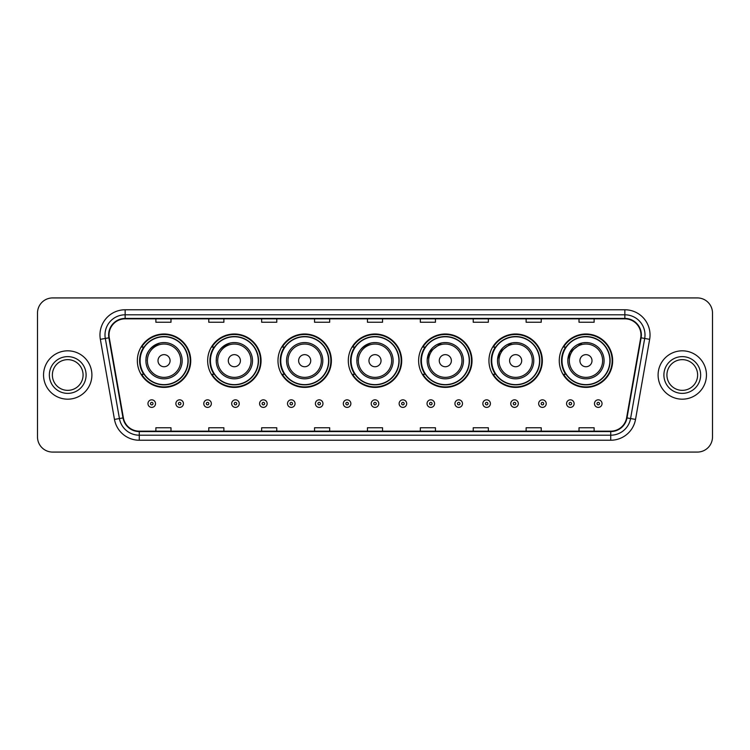 <?xml version="1.0" encoding="UTF-8"?>
<svg xmlns="http://www.w3.org/2000/svg" width="750" height="750" viewBox="0 0 750 750"><rect width="100%" height="100%" fill="white"/><g stroke="black" fill="none" stroke-linecap="round" stroke-linejoin="round"><path stroke-width="1.12" d="M559.266 360.694A26.7 26.7 0 0 0 585.966 387.394A26.7 26.7 0 0 0 612.656 360.694A26.7 26.7 0 0 0 585.966 333.994A26.7 26.7 0 0 0 559.266 360.694M488.944 360.694A26.7 26.7 0 0 0 515.644 387.394A26.7 26.7 0 0 0 542.344 360.694A26.7 26.7 0 0 0 515.644 333.994A26.7 26.7 0 0 0 488.944 360.694M418.622 360.694A26.7 26.7 0 0 0 445.322 387.394A26.7 26.7 0 0 0 472.022 360.694A26.7 26.7 0 0 0 445.322 333.994A26.7 26.7 0 0 0 418.622 360.694M348.3 360.694A26.7 26.7 0 0 0 375 387.394A26.7 26.7 0 0 0 401.7 360.694A26.7 26.7 0 0 0 375 333.994A26.7 26.7 0 0 0 348.3 360.694M277.978 360.694A26.7 26.7 0 0 0 304.678 387.394A26.7 26.7 0 0 0 331.378 360.694A26.7 26.7 0 0 0 304.678 333.994A26.7 26.7 0 0 0 277.978 360.694M207.656 360.694A26.7 26.7 0 0 0 234.356 387.394A26.7 26.7 0 0 0 261.056 360.694A26.7 26.7 0 0 0 234.356 333.994A26.7 26.7 0 0 0 207.656 360.694M137.344 360.694A26.7 26.7 0 0 0 164.034 387.394A26.7 26.7 0 0 0 190.734 360.694A26.7 26.7 0 0 0 164.034 333.994A26.7 26.7 0 0 0 137.344 360.694M143.747 374.297A24.431 24.431 0 0 1 143.747 347.091M214.059 374.297A24.431 24.431 0 0 1 214.059 347.091M284.381 374.297A24.431 24.431 0 0 1 284.381 347.091M354.703 374.297A24.431 24.431 0 0 1 354.703 347.091M425.025 374.297A24.431 24.431 0 0 1 425.025 347.091M495.347 374.297A24.431 24.431 0 0 1 495.347 347.091M565.669 374.297A24.431 24.431 0 0 1 565.669 347.091M37.5 313.041L37.5 436.959A15.113 15.113 0 0 0 52.612 452.072L697.388 452.072A15.113 15.113 0 0 0 712.5 436.959L712.5 313.041A15.113 15.113 0 0 0 697.388 297.928L52.612 297.928A15.113 15.113 0 0 0 37.5 313.041L37.5 436.959M43.547 375A24.178 24.178 0 0 0 67.725 399.178A24.178 24.178 0 0 0 91.903 375A24.178 24.178 0 0 0 67.725 350.822A24.178 24.178 0 0 0 43.547 375A24.178 24.178 0 0 0 67.725 399.178A24.178 24.178 0 0 0 91.903 375A24.178 24.178 0 0 0 67.725 350.822A24.178 24.178 0 0 0 43.547 375M658.097 375A24.178 24.178 0 0 0 682.275 399.178A24.178 24.178 0 0 0 706.453 375A24.178 24.178 0 0 0 682.275 350.822A24.178 24.178 0 0 0 658.097 375A24.178 24.178 0 0 0 682.275 399.178A24.178 24.178 0 0 0 706.453 375A24.178 24.178 0 0 0 682.275 350.822A24.178 24.178 0 0 0 658.097 375M109.031 334.95A16.116 16.116 0 0 1 125.147 318.834L624.853 318.834A16.116 16.116 0 0 1 640.725 337.753L626.606 417.844A16.116 16.116 0 0 1 610.725 431.166L139.275 431.166A16.116 16.116 0 0 1 123.394 417.844L109.275 337.753A16.116 16.116 0 0 1 109.031 334.95M108.628 334.95A16.519 16.519 0 0 0 108.881 337.819L123 417.919A16.519 16.519 0 0 0 139.275 431.569L610.725 431.569A16.519 16.519 0 0 0 627 417.919L641.119 337.819A16.519 16.519 0 0 0 624.853 318.431L125.147 318.431A16.519 16.519 0 0 0 108.628 334.95M100.35 339.328A25.191 25.191 0 0 1 125.147 309.769L624.853 309.769A25.191 25.191 0 0 1 649.65 339.328L635.531 419.419A25.191 25.191 0 0 1 610.725 440.231L139.275 440.231A25.191 25.191 0 0 1 114.469 419.419L100.35 339.328L105.309 338.456A20.147 20.147 0 0 1 125.147 314.803L624.853 314.803A20.147 20.147 0 0 1 644.691 338.456L630.572 418.547A20.147 20.147 0 0 1 610.725 435.197L139.275 435.197A20.147 20.147 0 0 1 119.428 418.547L105.309 338.456A20.147 20.147 0 0 1 105 334.95M697.388 297.928L52.612 297.928M52.612 452.072L697.388 452.072M712.5 436.959L712.5 313.041M367.444 318.834L367.444 322.247L382.556 322.247L382.556 318.834M314.55 318.834L314.55 322.247L329.662 322.247L329.662 318.834M261.656 318.834L261.656 322.247L276.769 322.247L276.769 318.834M208.772 318.834L208.772 322.247L223.884 322.247L223.884 318.834M155.878 318.834L155.878 322.247L170.991 322.247L170.991 318.834M420.338 318.834L420.338 322.247L435.45 322.247L435.45 318.834M473.231 318.834L473.231 322.247L488.344 322.247L488.344 318.834M526.116 318.834L526.116 322.247L541.228 322.247L541.228 318.834M579.009 318.834L579.009 322.247L594.122 322.247L594.122 318.834M382.556 431.166L382.556 427.753L367.444 427.753L367.444 431.166M329.662 431.166L329.662 427.753L314.55 427.753L314.55 431.166M276.769 431.166L276.769 427.753L261.656 427.753L261.656 431.166M223.884 431.166L223.884 427.753L208.772 427.753L208.772 431.166M170.991 431.166L170.991 427.753L155.878 427.753L155.878 431.166M435.45 431.166L435.45 427.753L420.338 427.753L420.338 431.166M488.344 431.166L488.344 427.753L473.231 427.753L473.231 431.166M541.228 431.166L541.228 427.753L526.116 427.753L526.116 431.166M594.122 431.166L594.122 427.753L579.009 427.753L579.009 431.166M83.081 375A15.356 15.356 0 0 0 67.725 359.644A15.356 15.356 0 0 0 52.369 375A15.356 15.356 0 0 0 67.725 390.356A15.356 15.356 0 0 0 83.081 375A15.356 15.356 0 0 1 67.725 390.356A15.356 15.356 0 0 1 52.369 375M160.116 342.994C142.481 349.622 146.719 362.081 145.903 360.694A18.131 18.131 0 0 0 164.034 378.825A18.131 18.131 0 0 0 182.175 360.694A18.131 18.131 0 0 0 164.034 342.562A18.131 18.131 0 0 0 145.903 360.694A18.131 18.131 0 0 0 164.034 378.825A18.131 18.131 0 0 0 182.175 360.694M170.081 360.694A6.047 6.047 0 0 0 164.034 354.647A6.047 6.047 0 0 0 157.997 360.694A6.047 6.047 0 0 0 164.034 366.741A6.047 6.047 0 0 0 170.081 360.694M187.969 360.694A23.925 23.925 0 0 0 164.034 336.769A23.925 23.925 0 0 0 140.109 360.694A23.925 23.925 0 0 0 164.034 384.619A23.925 23.925 0 0 0 187.969 360.694M190.228 360.694A26.194 26.194 0 0 1 141.647 374.297L144.075 374.297A24.15 24.15 0 0 0 188.194 360.75A24.15 24.15 0 0 0 144.075 347.091L141.647 347.091A26.194 26.194 0 0 1 190.228 360.694M230.438 342.994C212.803 349.622 217.041 362.081 216.225 360.694A18.131 18.131 0 0 0 234.356 378.825A18.131 18.131 0 0 0 252.497 360.694A18.131 18.131 0 0 0 234.356 342.562A18.131 18.131 0 0 0 216.225 360.694A18.131 18.131 0 0 0 234.356 378.825A18.131 18.131 0 0 0 252.497 360.694M240.403 360.694A6.047 6.047 0 0 0 234.356 354.647A6.047 6.047 0 0 0 228.309 360.694A6.047 6.047 0 0 0 234.356 366.741A6.047 6.047 0 0 0 240.403 360.694M258.281 360.694A23.925 23.925 0 0 0 234.356 336.769A23.925 23.925 0 0 0 210.431 360.694A23.925 23.925 0 0 0 234.356 384.619A23.925 23.925 0 0 0 258.281 360.694M260.55 360.694A26.194 26.194 0 0 1 211.969 374.297L214.397 374.297A24.15 24.15 0 0 0 258.506 360.75A24.15 24.15 0 0 0 214.397 347.091L211.969 347.091A26.194 26.194 0 0 1 260.55 360.694M310.725 360.694A6.047 6.047 0 0 0 304.678 354.647A6.047 6.047 0 0 0 298.631 360.694A6.047 6.047 0 0 0 304.678 366.741A6.047 6.047 0 0 0 310.725 360.694M322.809 360.694A18.131 18.131 0 0 0 304.678 342.562A18.131 18.131 0 0 0 286.547 360.694A18.131 18.131 0 0 0 304.678 378.825A18.131 18.131 0 0 0 322.809 360.694A18.131 18.131 0 0 1 304.678 378.825A18.131 18.131 0 0 1 286.547 360.694M328.603 360.694A23.925 23.925 0 0 0 304.678 336.769A23.925 23.925 0 0 0 280.753 360.694A23.925 23.925 0 0 0 304.678 384.619A23.925 23.925 0 0 0 328.603 360.694M330.872 360.694A26.194 26.194 0 0 1 282.291 374.297L284.719 374.297A24.15 24.15 0 0 0 328.828 360.75A24.15 24.15 0 0 0 284.719 347.091L282.291 347.091A26.194 26.194 0 0 1 330.872 360.694M371.072 342.994C353.447 349.622 357.684 362.081 356.869 360.694A18.131 18.131 0 0 0 375 378.825A18.131 18.131 0 0 0 393.131 360.694A18.131 18.131 0 0 0 375 342.562A18.131 18.131 0 0 0 356.869 360.694A18.131 18.131 0 0 0 375 378.825A18.131 18.131 0 0 0 393.131 360.694M381.047 360.694A6.047 6.047 0 0 0 375 354.647A6.047 6.047 0 0 0 368.953 360.694A6.047 6.047 0 0 0 375 366.741A6.047 6.047 0 0 0 381.047 360.694M398.925 360.694A23.925 23.925 0 0 0 375 336.769A23.925 23.925 0 0 0 351.075 360.694A23.925 23.925 0 0 0 375 384.619A23.925 23.925 0 0 0 398.925 360.694M401.194 360.694A26.194 26.194 0 0 1 352.613 374.297L355.041 374.297A24.15 24.15 0 0 0 399.15 360.75A24.15 24.15 0 0 0 355.041 347.091L352.613 347.091A26.194 26.194 0 0 1 401.194 360.694M441.394 342.994L429.366 352.078L427.238 359.278M451.369 360.694A6.047 6.047 0 0 0 445.322 354.647A6.047 6.047 0 0 0 439.275 360.694A6.047 6.047 0 0 0 445.322 366.741A6.047 6.047 0 0 0 451.369 360.694M463.453 360.694A18.131 18.131 0 0 0 445.322 342.562A18.131 18.131 0 0 0 427.191 360.694A18.131 18.131 0 0 0 445.322 378.825A18.131 18.131 0 0 0 463.453 360.694A18.131 18.131 0 0 1 445.322 378.825A18.131 18.131 0 0 1 427.191 360.694M469.247 360.694A23.925 23.925 0 0 0 445.322 336.769A23.925 23.925 0 0 0 421.397 360.694A23.925 23.925 0 0 0 445.322 384.619A23.925 23.925 0 0 0 469.247 360.694M471.516 360.694A26.194 26.194 0 0 1 422.934 374.297L425.363 374.297A24.15 24.15 0 0 0 469.472 360.75A24.15 24.15 0 0 0 425.363 347.091L422.934 347.091A26.194 26.194 0 0 1 471.516 360.694M511.716 342.994L499.688 352.078L497.559 359.278M521.691 360.694A6.047 6.047 0 0 0 515.644 354.647A6.047 6.047 0 0 0 509.597 360.694A6.047 6.047 0 0 0 515.644 366.741A6.047 6.047 0 0 0 521.691 360.694M533.775 360.694A18.131 18.131 0 0 0 515.644 342.562A18.131 18.131 0 0 0 497.503 360.694A18.131 18.131 0 0 0 515.644 378.825A18.131 18.131 0 0 0 533.775 360.694A18.131 18.131 0 0 1 515.644 378.825A18.131 18.131 0 0 1 497.503 360.694M539.569 360.694A23.925 23.925 0 0 0 515.644 336.769A23.925 23.925 0 0 0 491.719 360.694A23.925 23.925 0 0 0 515.644 384.619A23.925 23.925 0 0 0 539.569 360.694M541.838 360.694A26.194 26.194 0 0 1 493.256 374.297L495.684 374.297A24.15 24.15 0 0 0 539.794 360.75A24.15 24.15 0 0 0 495.684 347.091L493.256 347.091A26.194 26.194 0 0 1 541.838 360.694M582.038 342.994L570.009 352.078L567.881 359.278M592.003 360.694A6.047 6.047 0 0 0 585.966 354.647A6.047 6.047 0 0 0 579.919 360.694A6.047 6.047 0 0 0 585.966 366.741A6.047 6.047 0 0 0 592.003 360.694M604.097 360.694A18.131 18.131 0 0 0 585.966 342.562A18.131 18.131 0 0 0 567.825 360.694A18.131 18.131 0 0 0 585.966 378.825A18.131 18.131 0 0 0 604.097 360.694A18.131 18.131 0 0 1 585.966 378.825A18.131 18.131 0 0 1 567.825 360.694M609.891 360.694A23.925 23.925 0 0 0 585.966 336.769A23.925 23.925 0 0 0 562.031 360.694A23.925 23.925 0 0 0 585.966 384.619A23.925 23.925 0 0 0 609.891 360.694M612.159 360.694A26.194 26.194 0 0 1 563.578 374.297L566.006 374.297A24.15 24.15 0 0 0 610.116 360.75A24.15 24.15 0 0 0 566.006 347.091L563.578 347.091A26.194 26.194 0 0 1 612.159 360.694M697.631 375A15.356 15.356 0 0 0 682.275 359.644A15.356 15.356 0 0 0 666.919 375A15.356 15.356 0 0 0 682.275 390.356A15.356 15.356 0 0 0 697.631 375A15.356 15.356 0 0 1 682.275 390.356A15.356 15.356 0 0 1 666.919 375M147.966 403.612A3.778 3.778 0 0 1 151.744 399.834A3.778 3.778 0 0 1 155.522 403.612A3.778 3.778 0 0 1 151.744 407.391A3.778 3.778 0 0 1 147.966 403.612A3.778 3.778 0 0 0 151.744 407.391A3.778 3.778 0 0 0 155.522 403.612M175.875 403.612A3.778 3.778 0 0 1 179.653 399.834A3.778 3.778 0 0 1 183.431 403.612A3.778 3.778 0 0 1 179.653 407.391A3.778 3.778 0 0 1 175.875 403.612A3.778 3.778 0 0 0 179.653 407.391A3.778 3.778 0 0 0 183.431 403.612M203.784 403.612A3.778 3.778 0 0 1 207.562 399.834A3.778 3.778 0 0 1 211.341 403.612A3.778 3.778 0 0 1 207.562 407.391A3.778 3.778 0 0 1 203.784 403.612A3.778 3.778 0 0 0 207.562 407.391A3.778 3.778 0 0 0 211.341 403.612M231.684 403.612A3.778 3.778 0 0 1 235.463 399.834A3.778 3.778 0 0 1 239.241 403.612A3.778 3.778 0 0 1 235.463 407.391A3.778 3.778 0 0 1 231.684 403.612A3.778 3.778 0 0 0 235.463 407.391A3.778 3.778 0 0 0 239.241 403.612M259.594 403.612A3.778 3.778 0 0 1 263.372 399.834A3.778 3.778 0 0 1 267.15 403.612A3.778 3.778 0 0 1 263.372 407.391A3.778 3.778 0 0 1 259.594 403.612A3.778 3.778 0 0 0 263.372 407.391A3.778 3.778 0 0 0 267.15 403.612M287.503 403.612A3.778 3.778 0 0 1 291.281 399.834A3.778 3.778 0 0 1 295.059 403.612A3.778 3.778 0 0 1 291.281 407.391A3.778 3.778 0 0 1 287.503 403.612A3.778 3.778 0 0 0 291.281 407.391A3.778 3.778 0 0 0 295.059 403.612M315.413 403.612A3.778 3.778 0 0 1 319.191 399.834A3.778 3.778 0 0 1 322.969 403.612A3.778 3.778 0 0 1 319.191 407.391A3.778 3.778 0 0 1 315.413 403.612A3.778 3.778 0 0 0 319.191 407.391A3.778 3.778 0 0 0 322.969 403.612M343.312 403.612A3.778 3.778 0 0 1 347.091 399.834A3.778 3.778 0 0 1 350.869 403.612A3.778 3.778 0 0 1 347.091 407.391A3.778 3.778 0 0 1 343.312 403.612A3.778 3.778 0 0 0 347.091 407.391A3.778 3.778 0 0 0 350.869 403.612M371.222 403.612A3.778 3.778 0 0 1 375 399.834A3.778 3.778 0 0 1 378.778 403.612A3.778 3.778 0 0 1 375 407.391A3.778 3.778 0 0 1 371.222 403.612A3.778 3.778 0 0 0 375 407.391A3.778 3.778 0 0 0 378.778 403.612M399.131 403.612A3.778 3.778 0 0 1 402.909 399.834A3.778 3.778 0 0 1 406.688 403.612A3.778 3.778 0 0 1 402.909 407.391A3.778 3.778 0 0 1 399.131 403.612A3.778 3.778 0 0 0 402.909 407.391A3.778 3.778 0 0 0 406.688 403.612M427.031 403.612A3.778 3.778 0 0 1 430.809 399.834A3.778 3.778 0 0 1 434.587 403.612A3.778 3.778 0 0 1 430.809 407.391A3.778 3.778 0 0 1 427.031 403.612A3.778 3.778 0 0 0 430.809 407.391A3.778 3.778 0 0 0 434.587 403.612M454.941 403.612A3.778 3.778 0 0 1 458.719 399.834A3.778 3.778 0 0 1 462.497 403.612A3.778 3.778 0 0 1 458.719 407.391A3.778 3.778 0 0 1 454.941 403.612A3.778 3.778 0 0 0 458.719 407.391A3.778 3.778 0 0 0 462.497 403.612M482.85 403.612A3.778 3.778 0 0 1 486.628 399.834A3.778 3.778 0 0 1 490.406 403.612A3.778 3.778 0 0 1 486.628 407.391A3.778 3.778 0 0 1 482.85 403.612A3.778 3.778 0 0 0 486.628 407.391A3.778 3.778 0 0 0 490.406 403.612M510.759 403.612A3.778 3.778 0 0 1 514.538 399.834A3.778 3.778 0 0 1 518.316 403.612A3.778 3.778 0 0 1 514.538 407.391A3.778 3.778 0 0 1 510.759 403.612A3.778 3.778 0 0 0 514.538 407.391A3.778 3.778 0 0 0 518.316 403.612M538.659 403.612A3.778 3.778 0 0 1 542.438 399.834A3.778 3.778 0 0 1 546.216 403.612A3.778 3.778 0 0 1 542.438 407.391A3.778 3.778 0 0 1 538.659 403.612A3.778 3.778 0 0 0 542.438 407.391A3.778 3.778 0 0 0 546.216 403.612M566.569 403.612A3.778 3.778 0 0 1 570.347 399.834A3.778 3.778 0 0 1 574.125 403.612A3.778 3.778 0 0 1 570.347 407.391A3.778 3.778 0 0 1 566.569 403.612A3.778 3.778 0 0 0 570.347 407.391A3.778 3.778 0 0 0 574.125 403.612M594.478 403.612A3.778 3.778 0 0 1 598.256 399.834A3.778 3.778 0 0 1 602.034 403.612A3.778 3.778 0 0 1 598.256 407.391A3.778 3.778 0 0 1 594.478 403.612A3.778 3.778 0 0 0 598.256 407.391A3.778 3.778 0 0 0 602.034 403.612M624.853 309.769L624.853 318.431M105.309 338.456L108.881 337.819M139.275 440.231L139.275 431.569M610.725 431.569L610.725 440.231M627 417.919L635.531 419.419M114.469 419.419L123 417.919M641.119 337.819L649.65 339.328M125.147 309.769L125.147 318.431M86.1 375A18.375 18.375 0 0 0 67.725 356.625A18.375 18.375 0 0 0 49.35 375A18.375 18.375 0 0 0 67.725 393.375A18.375 18.375 0 0 0 86.1 375M180.694 360.694A16.659 16.659 0 0 0 164.034 344.034A16.659 16.659 0 0 0 147.375 360.694A16.659 16.659 0 0 0 164.034 377.353A16.659 16.659 0 0 0 180.694 360.694M251.016 360.694A16.659 16.659 0 0 0 234.356 344.034A16.659 16.659 0 0 0 217.697 360.694A16.659 16.659 0 0 0 234.356 377.353A16.659 16.659 0 0 0 251.016 360.694M321.337 360.694A16.659 16.659 0 0 0 304.678 344.034A16.659 16.659 0 0 0 288.019 360.694A16.659 16.659 0 0 0 304.678 377.353A16.659 16.659 0 0 0 321.337 360.694M391.659 360.694A16.659 16.659 0 0 0 375 344.034A16.659 16.659 0 0 0 358.341 360.694A16.659 16.659 0 0 0 375 377.353A16.659 16.659 0 0 0 391.659 360.694M461.981 360.694A16.659 16.659 0 0 0 445.322 344.034A16.659 16.659 0 0 0 428.663 360.694A16.659 16.659 0 0 0 445.322 377.353A16.659 16.659 0 0 0 461.981 360.694M532.303 360.694A16.659 16.659 0 0 0 515.644 344.034A16.659 16.659 0 0 0 498.984 360.694A16.659 16.659 0 0 0 515.644 377.353A16.659 16.659 0 0 0 532.303 360.694M602.625 360.694A16.659 16.659 0 0 0 585.966 344.034A16.659 16.659 0 0 0 569.306 360.694A16.659 16.659 0 0 0 585.966 377.353A16.659 16.659 0 0 0 602.625 360.694M700.65 375A18.375 18.375 0 0 0 682.275 356.625A18.375 18.375 0 0 0 663.9 375A18.375 18.375 0 0 0 682.275 393.375A18.375 18.375 0 0 0 700.65 375M153.009 403.612A1.256 1.256 0 0 0 151.744 402.356A1.256 1.256 0 0 0 150.488 403.612A1.256 1.256 0 0 0 151.744 404.869A1.256 1.256 0 0 0 153.009 403.612M180.909 403.612A1.256 1.256 0 0 0 179.653 402.356A1.256 1.256 0 0 0 178.397 403.612A1.256 1.256 0 0 0 179.653 404.869A1.256 1.256 0 0 0 180.909 403.612M208.819 403.612A1.256 1.256 0 0 0 207.562 402.356A1.256 1.256 0 0 0 206.297 403.612A1.256 1.256 0 0 0 207.562 404.869A1.256 1.256 0 0 0 208.819 403.612M236.728 403.612A1.256 1.256 0 0 0 235.463 402.356A1.256 1.256 0 0 0 234.206 403.612A1.256 1.256 0 0 0 235.463 404.869A1.256 1.256 0 0 0 236.728 403.612M264.628 403.612A1.256 1.256 0 0 0 263.372 402.356A1.256 1.256 0 0 0 262.116 403.612A1.256 1.256 0 0 0 263.372 404.869A1.256 1.256 0 0 0 264.628 403.612M292.538 403.612A1.256 1.256 0 0 0 291.281 402.356A1.256 1.256 0 0 0 290.025 403.612A1.256 1.256 0 0 0 291.281 404.869A1.256 1.256 0 0 0 292.538 403.612M320.447 403.612A1.256 1.256 0 0 0 319.191 402.356A1.256 1.256 0 0 0 317.925 403.612A1.256 1.256 0 0 0 319.191 404.869A1.256 1.256 0 0 0 320.447 403.612M348.356 403.612A1.256 1.256 0 0 0 347.091 402.356A1.256 1.256 0 0 0 345.834 403.612A1.256 1.256 0 0 0 347.091 404.869A1.256 1.256 0 0 0 348.356 403.612M376.256 403.612A1.256 1.256 0 0 0 375 402.356A1.256 1.256 0 0 0 373.744 403.612A1.256 1.256 0 0 0 375 404.869A1.256 1.256 0 0 0 376.256 403.612M404.166 403.612A1.256 1.256 0 0 0 402.909 402.356A1.256 1.256 0 0 0 401.644 403.612A1.256 1.256 0 0 0 402.909 404.869A1.256 1.256 0 0 0 404.166 403.612M432.075 403.612A1.256 1.256 0 0 0 430.809 402.356A1.256 1.256 0 0 0 429.553 403.612A1.256 1.256 0 0 0 430.809 404.869A1.256 1.256 0 0 0 432.075 403.612M459.975 403.612A1.256 1.256 0 0 0 458.719 402.356A1.256 1.256 0 0 0 457.462 403.612A1.256 1.256 0 0 0 458.719 404.869A1.256 1.256 0 0 0 459.975 403.612M487.884 403.612A1.256 1.256 0 0 0 486.628 402.356A1.256 1.256 0 0 0 485.372 403.612A1.256 1.256 0 0 0 486.628 404.869A1.256 1.256 0 0 0 487.884 403.612M515.794 403.612A1.256 1.256 0 0 0 514.538 402.356A1.256 1.256 0 0 0 513.272 403.612A1.256 1.256 0 0 0 514.538 404.869A1.256 1.256 0 0 0 515.794 403.612M543.703 403.612A1.256 1.256 0 0 0 542.438 402.356A1.256 1.256 0 0 0 541.181 403.612A1.256 1.256 0 0 0 542.438 404.869A1.256 1.256 0 0 0 543.703 403.612M571.603 403.612A1.256 1.256 0 0 0 570.347 402.356A1.256 1.256 0 0 0 569.091 403.612A1.256 1.256 0 0 0 570.347 404.869A1.256 1.256 0 0 0 571.603 403.612M599.513 403.612A1.256 1.256 0 0 0 598.256 402.356A1.256 1.256 0 0 0 596.991 403.612A1.256 1.256 0 0 0 598.256 404.869A1.256 1.256 0 0 0 599.513 403.612"/></g></svg>
